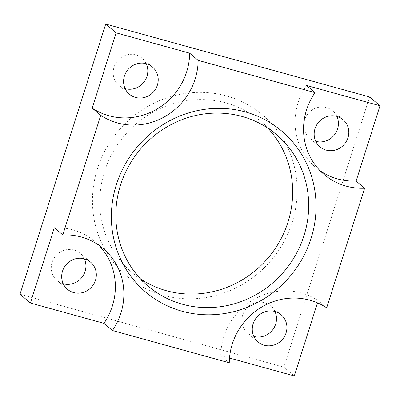 <?xml version="1.0" encoding="UTF-8"?>
<svg xmlns="http://www.w3.org/2000/svg" width="400" height="400" viewBox="0 0 400 400"><rect width="100%" height="100%" fill="white"/><g stroke="black" fill="none" stroke-linecap="round" stroke-linejoin="round"><path stroke-width="0.3" stroke-dasharray="2 1.5" d="M20 294.235L283.89 367.15L369.595 96.975M253.845 336.45A17.84 16.95 -49.8 0 1 253.83 336.445A17.84 16.95 -49.8 0 1 247.67 333.2A17.84 16.95 -49.8 0 1 244.15 311.66A17.84 16.95 -49.8 0 1 264.535 302.705A17.84 16.95 -49.8 0 1 270.695 305.945A17.84 16.95 -49.8 0 1 274.925 311.49M315.74 141.325A17.84 16.95 -49.8 0 1 315.725 141.32A17.84 16.95 -49.8 0 1 309.565 138.075A17.84 16.95 -49.8 0 1 306.045 116.535A17.84 16.95 -49.8 0 1 326.43 107.58A17.84 16.95 -49.8 0 1 332.59 110.82A17.84 16.95 -49.8 0 1 336.825 116.365M63.255 283.79A17.84 16.95 -49.8 0 1 63.245 283.785A17.84 16.95 -49.8 0 1 57.085 280.54A17.84 16.95 -49.8 0 1 53.56 259A17.84 16.95 -49.8 0 1 73.945 250.04A17.84 16.95 -49.8 0 1 80.105 253.285A17.84 16.95 -49.8 0 1 84.34 258.83M125.155 88.665A17.84 16.95 -49.8 0 1 125.14 88.66A17.84 16.95 -49.8 0 1 118.98 85.415A17.84 16.95 -49.8 0 1 115.46 63.875A17.84 16.95 -49.8 0 1 135.845 54.915A17.84 16.95 -49.8 0 1 142.005 58.16A17.84 16.95 -49.8 0 1 146.235 63.705M97.45 168.705A105.385 100.13 130.2 0 0 163.18 295.27A105.385 100.13 130.2 0 0 292.145 222.505A105.385 100.13 130.2 0 0 226.41 95.94A105.385 100.13 130.2 0 0 97.45 168.705M326.68 307.835L318.18 300.655L317.48 302.85M283.89 367.15L294.295 375.94M318.18 300.655A63.485 60.32 130.2 0 0 254.42 299.155A63.485 60.32 130.2 0 0 220.76 355.62L229.49 358.03M306.465 85.45A63.485 60.32 130.2 0 0 315.725 167.415A63.485 60.32 130.2 0 0 320.15 170.8M98.755 245.17A63.485 60.32 130.2 0 0 94.68 241.375A63.485 60.32 130.2 0 0 54.29 227.74M220.76 355.62L229.265 362.8M140.575 278.975A99.29 94.34 -49.8 0 1 132.175 272.685A99.29 94.34 -49.8 0 1 104.535 171.49A99.29 94.34 -49.8 0 1 226.035 102.93A99.29 94.34 -49.8 0 1 260.32 120.98A99.29 94.34 -49.8 0 1 267.925 128.205M94.68 241.375L103.18 248.555M315.725 167.415L324.23 174.595M276.325 134.495L260.32 120.98M148.18 286.2L132.175 272.685M281.1 314.735L270.695 305.945M258.075 341.995L247.67 333.2M342.995 119.61L332.59 110.82M319.975 146.87L309.565 138.075M90.51 262.075L80.105 253.285M67.49 289.33L57.085 280.54M152.41 66.95L142.005 58.16M129.385 94.205L118.98 85.415"/><path stroke-width="0.6" d="M320.15 170.8A63.485 60.32 130.2 0 0 356.12 181.05L380 105.765L369.595 96.975L105.705 24.06L20 294.235L30.405 303.025L103.94 323.34A63.485 60.32 130.2 0 0 98.755 245.17M274.925 311.49A17.84 16.95 -49.8 0 1 272.13 330.51A17.84 16.95 -49.8 0 1 253.845 336.45M336.835 116.37A17.84 16.95 -49.8 0 1 342.995 119.61A17.84 16.95 -49.8 0 1 346.515 141.155A17.84 16.95 -49.8 0 1 326.135 150.11A17.84 16.95 -49.8 0 1 319.975 146.87A17.84 16.95 -49.8 0 1 316.455 125.325A17.84 16.95 -49.8 0 1 336.835 116.37A17.84 16.95 -49.8 0 1 334.025 135.385A17.84 16.95 -49.8 0 1 315.74 141.325M84.35 258.83A17.84 16.95 -49.8 0 1 90.51 262.075A17.84 16.95 -49.8 0 1 94.035 283.615A17.84 16.95 -49.8 0 1 73.65 292.575A17.84 16.95 -49.8 0 1 67.49 289.33A17.84 16.95 -49.8 0 1 63.97 267.79A17.84 16.95 -49.8 0 1 84.35 258.83A17.84 16.95 -49.8 0 1 81.545 277.85A17.84 16.95 -49.8 0 1 63.255 283.79M146.235 63.705A17.84 16.95 -49.8 0 1 143.44 82.725A17.84 16.95 -49.8 0 1 125.155 88.665M317.48 302.85L294.295 375.94L229.49 358.03M326.68 307.835L364.62 188.23A63.485 60.32 -49.8 0 1 324.23 174.595A63.485 60.32 -49.8 0 1 314.965 92.63L198.145 60.35A63.485 60.32 -49.8 0 1 164.49 116.815A63.485 60.32 -49.8 0 1 100.73 115.315L62.79 234.92A63.485 60.32 -49.8 0 1 103.18 248.555A63.485 60.32 -49.8 0 1 112.44 330.52L229.265 362.8A63.485 60.32 -49.8 0 1 262.92 306.335A63.485 60.32 -49.8 0 1 326.68 307.835M356.12 181.05L364.62 188.23M274.94 311.495A17.84 16.95 -49.8 0 1 281.1 314.735A17.84 16.95 -49.8 0 1 284.62 336.28A17.84 16.95 -49.8 0 1 264.235 345.235A17.84 16.95 -49.8 0 1 258.075 341.995A17.84 16.95 -49.8 0 1 254.555 320.45A17.84 16.95 -49.8 0 1 274.94 311.495M380 105.765L306.465 85.45L314.965 92.63M189.645 53.17L116.11 32.85L92.23 108.135A63.485 60.32 130.2 0 0 155.99 109.635A63.485 60.32 130.2 0 0 189.645 53.17L198.145 60.35M146.25 63.705A17.84 16.95 -49.8 0 1 152.41 66.95A17.84 16.95 -49.8 0 1 155.93 88.49A17.84 16.95 -49.8 0 1 135.545 97.45A17.84 16.95 -49.8 0 1 129.385 94.205A17.84 16.95 -49.8 0 1 125.865 72.665A17.84 16.95 -49.8 0 1 146.25 63.705M62.79 234.92L54.29 227.74L30.405 303.025M103.94 323.34L112.44 330.52M116.36 184.68A105.385 100.13 130.2 0 0 182.09 311.24A105.385 100.13 130.2 0 0 311.05 238.475A105.385 100.13 130.2 0 0 245.32 111.91A105.385 100.13 130.2 0 0 116.36 184.68M105.705 24.06L116.11 32.85M92.23 108.135L100.73 115.315M182.465 304.25A99.29 94.34 -49.8 0 1 148.18 286.2A99.29 94.34 -49.8 0 1 120.535 185.005A99.29 94.34 -49.8 0 1 242.04 116.45A99.29 94.34 -49.8 0 1 276.325 134.495A99.29 94.34 -49.8 0 1 303.97 235.69A99.29 94.34 -49.8 0 1 182.465 304.25M267.925 128.205A99.29 94.34 -49.8 0 1 287.965 222.175A99.29 94.34 -49.8 0 1 166.46 290.73A99.29 94.34 -49.8 0 1 140.575 278.975"/></g></svg>
